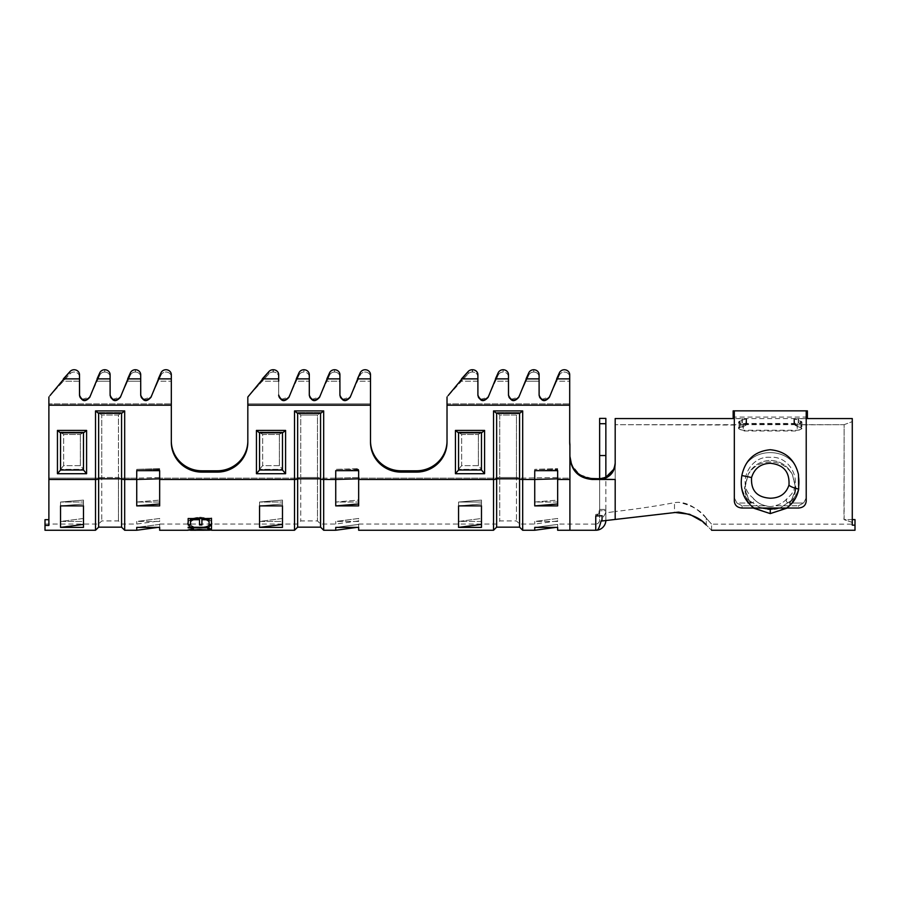 <?xml version="1.0" encoding="UTF-8"?>
<svg xmlns="http://www.w3.org/2000/svg" width="900" height="900" viewBox="0 0 900 900"><rect width="100%" height="100%" fill="white"/><g stroke="black" fill="none" stroke-linecap="round" stroke-linejoin="round"><path stroke-width="0.67" stroke-dasharray="4.5 3.38" d="M787.376 508.027L793.766 499.635L795.904 488.824L792.349 474.412C787.207 466.312 779.827 462.139 770.231 461.914C760.669 462.173 753.311 466.335 748.17 474.412C752.929 465.593 760.275 460.924 770.231 460.373C760.298 460.912 752.94 465.593 748.17 474.412L744.626 487.35L748.901 500.299L760.23 507.791M760.129 507.757L748.867 500.254L744.626 487.35L748.17 474.412C753.322 466.324 760.68 462.161 770.231 461.914C779.827 462.139 787.207 466.312 792.349 474.412L795.904 488.824L791.696 500.186L780.413 507.757L791.707 500.186L795.904 487.238L792.349 474.412C787.59 465.559 780.21 460.879 770.231 460.373C780.188 460.868 787.556 465.548 792.349 474.412L795.904 488.824L788.94 506.644L770.265 513.596L751.635 506.689L744.626 488.947L748.17 474.412L744.626 488.947L746.809 499.691L753.165 508.027M761.411 508.14L767.947 509.231M706.252 518.153C701.111 510.626 691.864 505.327 678.51 502.267L674.482 502.65C657.394 505.924 637.627 508.894 615.184 511.537C637.627 508.894 657.394 505.924 674.482 502.65C689.344 500.355 700.83 512.651 706.252 518.153C713.261 526.05 713.261 526.05 706.252 518.153C713.261 526.05 713.261 526.05 706.252 518.153L706.252 525.004C713.284 531.945 713.284 531.945 706.252 525.004L706.252 518.153M852.278 519.604L844.121 519.604L844.11 424.676L798.232 424.676L794.869 425.07L801.293 427.759L801.293 421.29C802.676 422.651 801.326 423.585 797.265 424.103L743.265 424.103C739.204 423.596 737.854 422.651 739.238 421.29L745.661 418.905L734.321 418.556L746.629 418.725L739.98 421.223C738.844 422.325 739.969 423.067 743.344 423.45L797.197 423.45C800.572 423.067 801.686 422.325 800.561 421.223L793.901 418.725L806.22 418.556L794.869 418.905L801.923 422.111M794.351 418.725L794.869 425.07L794.34 418.725M801.293 427.759L801.934 428.704L797.265 430.999L743.265 430.999L738.607 428.704L738.607 422.111L739.238 421.29L739.238 427.759L746.19 424.868L746.19 418.725L745.661 425.07L615.184 424.676L743.816 424.676L746.629 424.868L739.462 428.445L739.98 421.223L739.98 427.68C738.832 428.94 739.957 429.795 743.344 430.245L797.197 430.245C800.584 429.795 801.709 428.94 800.561 427.68L793.901 424.868L844.121 424.676L843.975 519.604L852.278 522.439L852.278 421.616L852.278 525.161L852.278 418.556L852.278 421.616L844.11 424.676M701.291 520.819L703.283 522.36M595.755 523.676L595.755 514.44L598.837 513.967L599.175 510.851L598.837 513.967L595.755 515.97L595.755 523.676L595.755 515.97L602.145 515.722L601.931 520.988L674.482 512.404L674.482 502.65L674.482 512.404M605.857 520.481A10.103 10.103 0 0 0 605.857 520.155L605.857 509.344A10.103 8.213 180 0 1 605.857 509.4A10.103 8.213 0 0 1 605.745 510.548L599.175 510.851L605.745 510.548L605.678 512.887L615.184 511.537L605.678 512.887L601.076 520.954L602.123 520.785L601.087 520.954L605.678 512.887L605.745 510.548A10.103 8.213 180 0 0 605.857 509.4L605.857 477.248L598.826 478.699L615.184 479.475L615.184 519.413M599.074 479.205C603.697 479.295 607.635 477.697 610.875 474.412C613.721 471.285 615.161 467.629 615.184 463.433L615.184 418.556L615.184 478.924L615.184 462.949L615.184 478.924L615.184 462.949L613.89 469.147M855 530.257L855 525.161L852.278 525.161L852.278 522.439M456.109 473.04L455.445 473.704L484.594 473.704L484.594 430.414L481.478 432.787L458.55 432.787L458.55 470.002L456.109 473.04M484.594 430.414L455.445 430.414L458.55 432.787L481.478 432.787L481.478 470.002L484.594 473.704M257.096 473.04L256.444 473.704L285.593 473.704L285.593 430.414L282.476 432.787L259.549 432.787L259.549 470.002L257.096 473.04M285.593 430.414L256.444 430.414L259.549 432.787L282.476 432.787L282.476 470.002L285.593 473.704M58.095 473.04L57.443 473.704L86.591 473.704L86.591 430.414L83.475 432.787L60.547 432.787L60.547 470.002L58.095 473.04M86.591 430.414L57.443 430.414L60.547 432.787L83.475 432.787L83.475 470.002L86.591 473.704M143.314 399.353L151.009 397.001L161.01 375.109A5.355 4.973 180 0 1 171.315 377.021L171.315 440.899A30.6 29.902 -0 0 0 201.915 470.801L217.215 470.801A30.6 29.902 -0 0 0 247.826 440.899L247.826 397.024L268.965 373.815A5.355 4.973 180 0 1 273.071 372.037L273.33 372.037A5.355 4.973 180 0 1 278.685 377.021L278.685 395.1L278.685 378.877L278.685 381.184L262.316 381.184L262.316 378.877L262.316 381.184L268.965 373.815A5.355 4.973 0 0 1 273.071 372.037L273.33 372.037A5.355 4.973 0 0 1 278.685 377.021L278.685 381.184L262.316 381.184L248.951 395.584L262.316 378.877L278.685 378.877L278.685 381.184M48.881 519.671L45 519.671L45 525.431L48.881 525.431L48.881 478.147L98.64 478.147A3.105 0.664 -0 0 1 101.745 477.495L101.745 415.001L118.462 415.001L118.462 477.495A3.105 0.664 0 0 1 121.567 478.147L136.733 478.147L136.733 502.031L159.66 500.096L159.66 468.675L136.733 469.339L159.66 468.675L159.66 469.339L136.733 469.339L136.733 478.147L159.66 477.495L159.66 502.031L159.66 478.147L159.66 502.031L136.733 502.031L136.733 478.147L159.66 477.495L159.66 468.675L159.66 478.147L159.66 469.339L136.733 469.339L136.733 478.147L121.567 478.147L121.567 524.048L121.567 478.147A3.105 0.664 180 0 0 118.462 477.495L118.462 520.931L118.462 477.495L101.745 477.495L101.745 520.931L101.745 415.001L98.64 412.627L101.745 415.001L118.462 415.001L118.462 477.495L101.745 477.495A3.105 0.664 180 0 0 98.64 478.147L98.64 412.627L121.567 412.627L118.462 415.001L121.567 412.627L121.567 478.147L121.567 412.627L98.64 412.627L98.64 478.147L48.881 478.147L48.881 479.475L48.881 396.821L48.881 519.671L48.881 396.821L70.031 373.815A5.355 4.973 180 0 1 79.492 377.021L79.492 395.021C81.821 401.647 85.252 402.39 89.786 397.238L99.799 375.109A5.355 4.973 180 0 1 104.737 372.037L104.737 372.037A5.355 4.973 180 0 1 110.104 377.021L110.104 395.1L110.104 378.877L110.104 381.184L97.065 381.184L97.065 378.877L97.065 381.184L99.799 375.109A5.355 4.973 0 0 1 104.737 372.037L104.737 372.037A5.355 4.973 0 0 1 110.104 377.021L110.104 381.184L97.065 381.184L90.427 395.584L97.065 378.877L110.104 378.877L110.104 381.184M541.71 399.353L549.405 397.001L559.406 375.109A5.355 4.973 180 0 1 569.7 377.021L569.7 440.899A30.6 29.902 -0 0 0 569.903 444.33L569.903 445.646A30.6 29.902 -0 0 1 569.7 442.215L569.7 403.864L447.019 403.864L447.019 405.18L447.019 397.024L468.169 373.815A5.355 4.973 180 0 1 472.264 372.037L472.522 372.037A5.355 4.973 180 0 1 477.889 377.021L477.889 395.1L477.889 378.877L477.889 381.184L461.509 381.184L461.509 378.877L461.509 381.184L468.169 373.815A5.355 4.973 0 0 1 472.264 372.037L472.522 372.037A5.355 4.973 0 0 1 477.889 377.021L477.889 381.184L461.509 381.184L448.144 395.584L461.509 378.877L477.889 378.877L477.889 381.184M342.506 399.353L350.201 397.001L360.214 375.109A5.355 4.973 180 0 1 370.507 377.021L370.507 440.899A30.6 29.902 -0 0 0 401.108 470.801L416.419 470.801A30.6 29.902 -0 0 0 447.019 440.899L447.019 397.024M770.265 513.596L770.265 509.299L774.428 509.04M777.127 508.613L779.524 508.027M855 525.161L855 519.604L855 524.137L855 519.604L843.975 519.604M801.079 428.445L800.561 421.223L801.079 428.445M852.278 418.556L852.278 421.616L844.121 424.676M738.607 428.704L739.238 427.759M212.074 523.913C211.297 526.77 207.18 528.165 199.71 528.097C192.24 528.154 188.19 526.725 187.56 523.822C188.246 520.222 192.33 518.108 199.822 517.489C207.394 518.119 211.477 520.267 212.074 523.913L212.074 523.553C211.297 526.41 207.18 527.794 199.71 527.726L199.71 528.097M159.66 470.666L159.66 503.966L159.66 478.811L136.733 479.475L136.733 505.901L159.66 505.901L159.66 470.666L136.733 470.666L136.733 479.475L124.684 479.475L124.684 410.918L95.524 410.918L95.524 479.475L48.881 479.475M282.476 524.419L282.476 503.966L259.549 505.901L282.476 503.966L282.476 527.389L282.476 505.901L259.549 505.901L259.549 527.389L282.476 527.389L282.476 524.419L259.549 527.389M136.733 530.257L136.733 527.389L159.66 524.419L159.66 527.153L159.66 524.419L136.733 527.389L159.66 527.389L159.66 524.419L159.66 530.257M192.442 528.919L193.838 529.267L189.945 530.19L187.56 529.808L192.442 528.548L187.898 530.257M192.442 528.548L193.838 528.885L189.945 529.808L209.678 530.201L205.796 529.267L207.191 528.919L211.725 530.257M595.755 521.606L595.755 514.44L595.755 515.97L598.837 513.967L595.755 514.44L595.755 530.257M569.903 445.646L569.903 457.234C571.298 470.88 578.779 478.294 592.346 479.475L615.184 479.475M601.087 520.954C599.479 526.95 598.14 530.021 597.094 530.179M592.346 479.475L591.739 478.519L598.826 478.699M591.739 478.519L579.634 474.671L571.579 464.726M605.857 418.387L605.857 509.4L599.636 509.4A3.881 3.161 0 0 1 599.175 510.851A3.881 3.161 180 0 0 599.636 509.4L599.636 520.211C599.366 522.529 598.072 523.8 595.755 524.048C599.366 524.374 600.109 518.546 599.636 520.155L599.636 509.344A3.881 3.161 0 0 1 599.636 509.4L599.636 418.387M557.663 530.257L557.663 527.389L534.735 527.389L557.663 524.419L557.663 527.389L557.663 524.419L534.735 527.389L534.735 530.257M358.661 530.257L358.661 527.389L335.734 527.389L358.661 524.419L358.661 527.389L358.661 524.419L335.734 527.389L335.734 530.257M557.663 470.002L534.735 470.666L534.735 505.901L557.663 503.966L557.663 505.901L557.663 470.002L557.663 470.666L557.663 470.002L534.735 470.666L557.663 470.666L557.663 470.002M358.661 470.002L335.734 470.666L335.734 505.901L358.661 503.966L358.661 505.901L358.661 470.002L358.661 470.666L358.661 470.002L335.734 470.666L358.661 470.666L358.661 470.002M557.663 470.666L557.663 505.901L534.735 505.901M358.661 470.666L358.661 505.901L335.734 505.901M481.478 524.419L481.478 503.966L458.55 505.901L481.478 505.901L481.478 527.389L481.478 524.419L481.478 527.389L458.55 527.389L458.55 505.901L481.478 503.966L481.478 524.419L458.55 527.389M358.661 521.449L335.734 521.449L335.734 524.048L335.734 521.449L358.661 518.479L358.661 521.449L335.734 521.449L358.661 518.479L358.661 521.449M481.478 521.449L458.55 521.449L458.55 502.031L458.55 521.449L481.478 518.479L481.478 521.449L481.478 502.031L458.55 502.031L481.478 500.096L481.478 521.449L458.55 521.449L481.478 518.479L481.478 521.449M481.478 502.031L458.55 502.031L481.478 500.096L481.478 518.479L481.478 502.031M496.642 478.147L496.642 412.627L496.642 478.147L358.661 478.147L358.661 502.031L335.734 502.031L335.734 478.147L335.734 502.031L358.661 500.096L358.661 502.031L335.734 502.031L358.661 500.096L358.661 502.031L358.661 469.339L358.661 478.147L496.642 478.147A3.105 0.664 180 0 1 499.748 477.495L499.748 415.001L496.642 412.627L499.748 415.001L516.465 415.001L519.57 412.627L519.57 524.048L519.57 412.627L496.642 412.627L519.502 412.56L516.465 415.001L516.465 477.495L499.748 477.495L499.748 520.931L499.748 477.495A3.105 0.664 -0 0 0 496.642 478.147M320.569 478.147L320.569 412.627L320.569 478.147A3.105 0.664 180 0 0 317.464 477.495L300.746 477.495L300.746 415.001L297.641 412.627L297.641 478.147L297.709 412.56L300.746 415.001L317.464 415.001L320.569 412.627L297.641 412.627L320.569 412.627L317.464 415.001L317.464 520.931L317.464 477.495L300.746 477.495L300.746 520.931L300.746 477.495A3.105 0.664 180 0 0 297.641 478.147L297.641 524.048L297.641 478.147L159.66 478.147L297.641 478.147A3.105 0.664 -0 0 1 300.746 477.495L300.746 415.001L317.464 415.001L317.464 477.495A3.105 0.664 0 0 1 320.569 478.147L335.734 478.147L335.734 469.339L335.734 478.147L320.569 478.147M557.663 521.449L534.735 521.449L534.735 524.048L534.735 521.449L557.663 518.479L557.663 521.449L534.735 521.449L557.663 518.479L557.663 521.449M557.663 502.031L534.735 502.031L534.735 478.147L534.735 502.031L557.663 500.096L557.663 502.031L534.735 502.031L557.663 500.096L557.663 502.031L557.663 478.147L557.663 502.031M481.478 469.339L481.478 432.124L458.55 432.124L458.55 469.339L458.618 432.056L481.478 432.124L458.55 432.124L461.655 434.498L461.655 465.637L458.55 469.339L461.655 465.637L478.373 465.637L481.478 469.339L458.55 469.339L481.478 469.339L481.41 432.056L458.55 432.124L461.655 434.498L478.373 434.498L481.478 432.124L478.373 434.498L461.655 434.498L461.655 465.637L478.373 465.637L481.478 469.339M83.475 469.339L83.475 432.124L60.547 432.124L60.547 469.339L60.615 432.056L83.475 432.124L60.547 432.124L63.652 434.498L63.652 465.637L60.547 469.339L63.652 465.637L80.37 465.637L83.475 469.339L60.547 469.339L83.475 469.339L83.407 432.056L60.547 432.124L63.652 434.498L80.37 434.498L83.475 432.124L80.37 434.498L63.652 434.498L63.652 465.637L80.37 465.637L83.475 469.339M282.476 469.339L282.476 432.124L259.549 432.124L259.549 469.339L259.616 432.056L282.476 432.124L259.549 432.124L262.654 434.498L262.654 465.637L259.549 469.339L262.654 465.637L279.371 465.637L282.476 469.339L259.549 469.339L282.476 469.339L282.409 432.056L259.549 432.124L262.654 434.498L279.371 434.498L282.476 432.124L279.371 434.498L262.654 434.498L262.654 465.637L279.371 465.637L282.476 469.339M557.663 469.339L557.663 478.147L557.663 469.339L534.735 469.339L534.735 478.147L534.735 469.339L557.663 468.675L557.663 469.339L534.735 469.339L557.663 468.675L557.663 469.339M358.661 469.339L335.734 469.339L358.661 468.675L358.661 469.339L335.734 469.339L358.661 468.675L358.661 469.339M447.019 440.899L447.019 442.215A30.6 29.902 -0 0 1 416.419 472.118L416.419 470.801M334.553 369.743L334.553 372.037L334.553 369.743A5.355 4.973 0 0 1 339.907 374.715L339.907 395.021C342.236 401.647 345.668 402.39 350.201 397.238L360.214 375.109L360.214 372.803A5.355 4.973 0 0 1 370.507 374.715L370.507 442.215A30.6 29.902 -0 0 0 401.108 472.118L416.419 472.118M112.703 399.353L120.397 397.001L130.399 375.109L130.399 372.803A5.355 4.973 0 0 1 140.704 374.715L140.704 395.021C143.044 401.647 146.475 402.39 151.009 397.238L161.01 375.109L161.01 372.803A5.355 4.973 0 0 1 171.315 374.715L171.315 442.215A30.6 29.902 -0 0 0 201.915 472.118L217.215 472.118A30.6 29.902 -0 0 0 247.826 442.215L247.826 397.024M171.315 374.715L171.315 440.899M247.826 440.899L247.826 396.821L248.951 395.584M370.507 374.715L370.507 440.899M511.099 399.353L518.794 397.001L528.795 375.109L528.795 372.803A5.355 4.973 0 0 1 539.1 374.715L539.1 395.021C541.429 401.647 544.871 402.39 549.405 397.238L559.406 375.109L559.406 372.803A5.355 4.973 0 0 1 569.7 374.715L569.7 440.899M259.549 502.031L259.549 521.449L259.549 502.031L282.476 500.096L282.476 521.449L259.549 521.449L282.476 518.479L282.476 521.449L259.549 521.449L282.476 518.479L282.476 521.449L282.476 502.031L259.549 502.031L282.476 500.096L282.476 518.479L282.476 500.096L282.476 502.031L259.549 502.031M159.66 502.031L136.733 502.031L159.66 500.096L159.66 502.031M159.66 521.449L136.733 521.449L136.733 524.048L136.733 521.449L159.66 518.479L159.66 521.449L136.733 521.449L159.66 518.479L159.66 521.449M159.66 470.002L136.733 470.666L159.66 470.002M159.66 503.966L136.733 505.901M83.475 524.419L83.475 503.966L60.547 505.901L83.475 505.901L83.475 527.389L83.475 524.419L83.475 527.389L60.547 527.389L60.547 505.901L83.475 503.966L83.475 524.419L60.547 527.389M45 525.431L45 530.257M60.547 502.031L60.547 521.449L60.547 502.031L83.475 500.096L83.475 521.449L60.547 521.449L83.475 518.479L83.475 521.449L60.547 521.449L83.475 518.479L83.475 521.449L83.475 502.031L60.547 502.031L83.475 500.096L83.475 518.479L83.475 500.096L83.475 502.031L60.547 502.031M357.48 381.184L357.48 378.877L357.48 381.184L370.507 381.184L357.48 381.184M569.7 374.715L569.7 403.864L447.019 403.864L447.019 396.821L448.144 395.584M569.7 378.877L569.7 381.184L556.673 381.184L556.673 378.877L556.673 381.184L569.7 381.184L569.7 378.877L556.673 378.877L550.035 395.584M70.031 371.52L70.031 373.815L70.031 371.52A5.355 4.973 0 0 1 79.492 374.715L79.492 381.184L63.383 381.184L63.383 378.877L63.383 381.184L70.031 373.815A5.355 4.973 0 0 1 79.492 377.021M79.492 374.715L79.492 381.184L63.383 381.184L50.006 395.584L63.383 378.877L79.492 378.877L79.492 381.184M99.799 372.803L99.799 375.109L99.799 372.803A5.355 4.973 0 0 1 110.104 374.715L110.104 377.021M130.399 372.803L130.399 375.109A5.355 4.973 0 0 1 135.349 372.037L135.349 372.037A5.355 4.973 180 0 1 140.704 377.021L140.704 381.184L127.676 381.184L127.676 378.877L127.676 381.184L130.399 375.109A5.355 4.973 180 0 1 135.349 372.037L135.349 372.037A5.355 4.973 0 0 1 140.704 377.021L140.704 381.184L127.676 381.184L121.039 395.584L127.676 378.877L140.704 378.877L140.704 381.184M140.704 374.715L140.704 377.021M472.522 369.743L472.522 372.037L472.522 369.743A5.355 4.973 0 0 1 477.889 374.715L477.889 377.021M498.184 372.803L498.184 375.109L498.184 372.803A5.355 4.973 0 0 1 503.134 369.743L503.134 372.037A5.355 4.973 180 0 1 508.489 377.021L508.489 395.1L508.489 378.877L508.489 381.184L495.461 381.184L498.184 375.109A5.355 4.973 180 0 1 503.134 372.037L503.134 372.037A5.355 4.973 0 0 1 508.489 377.021L508.489 381.184L495.461 381.184L495.461 378.877L495.461 381.184L498.184 375.109A5.355 4.973 0 0 1 503.134 372.037L503.134 369.743A5.355 4.973 0 0 1 508.489 374.715L508.489 377.021M528.795 372.803L528.795 375.109A5.355 4.973 0 0 1 533.745 372.037L533.745 372.037A5.355 4.973 180 0 1 539.1 377.021L539.1 381.184L526.072 381.184L526.072 378.877L526.072 381.184L528.795 375.109A5.355 4.973 180 0 1 533.745 372.037L533.745 372.037A5.355 4.973 0 0 1 539.1 377.021L539.1 381.184L526.072 381.184L519.435 395.584L526.072 378.877L539.1 378.877L539.1 381.184M539.1 374.715L539.1 377.021M273.33 369.743L273.33 372.037L273.33 369.743A5.355 4.973 0 0 1 278.685 374.715L278.685 377.021M298.991 372.803L298.991 375.109L298.991 372.803A5.355 4.973 0 0 1 303.941 369.743L303.941 372.037A5.355 4.973 180 0 1 309.296 377.021L309.296 395.1L309.296 378.877L309.296 381.184L296.269 381.184L298.991 375.109A5.355 4.973 180 0 1 303.941 372.037L303.941 372.037A5.355 4.973 0 0 1 309.296 377.021L309.296 381.184L296.269 381.184L296.269 378.877L296.269 381.184L298.991 375.109A5.355 4.973 0 0 1 303.941 372.037L303.941 369.743A5.355 4.973 0 0 1 309.296 374.715L309.296 377.021M339.907 374.715L339.907 377.021A5.355 4.973 0 0 0 334.553 372.037L334.541 372.037A5.355 4.973 180 0 0 329.603 375.109A5.355 4.973 0 0 1 334.541 372.037L334.553 372.037A5.355 4.973 180 0 1 339.907 377.021L339.907 381.184L326.869 381.184L329.603 375.109L326.869 381.184L326.869 378.877L326.869 381.184L320.231 395.584L326.869 378.877L339.907 378.877L339.907 381.184L326.869 381.184L320.231 395.584M158.287 381.184L158.287 378.877L158.287 381.184L171.315 381.184L158.287 381.184M48.881 403.864L48.881 405.18L48.881 403.864L171.315 403.864L48.881 403.864M569.7 405.18L569.7 403.864L569.7 405.18L447.019 405.18M110.104 374.715L110.104 378.877M161.01 372.803L161.01 375.109A5.355 4.973 0 0 1 171.315 377.021M268.965 371.52L268.965 373.815L268.965 371.52A5.355 4.973 0 0 1 273.071 369.743L273.071 372.037L273.071 369.743M278.685 374.715L278.685 378.877M309.296 374.715L309.296 381.184M329.603 372.803L329.603 375.109L329.603 372.803A5.355 4.973 0 0 1 334.541 369.743L334.541 372.037L334.541 369.743M339.907 377.021L339.907 381.184M360.214 372.803L360.214 375.109A5.355 4.973 0 0 1 370.507 377.021M468.169 371.52L468.169 373.815L468.169 371.52A5.355 4.973 0 0 1 472.264 369.743L472.264 372.037L472.264 369.743M477.889 374.715L477.889 378.877M508.489 374.715L508.489 381.184M559.406 372.803L559.406 375.109A5.355 4.973 0 0 1 569.7 377.021M48.881 397.024L50.006 395.584M79.492 378.877L79.526 395.584M79.571 395.933L79.808 396.787M80.651 398.183L81.551 399.015M82.091 399.353L89.786 397.001L90.427 395.584M120.397 397.001L120.397 397.238C115.864 402.39 112.433 401.647 110.104 395.021L110.149 395.786M110.171 395.933L110.419 396.787M111.263 398.183L112.163 399.015M120.397 397.238L121.039 395.584M140.76 395.786L140.704 378.877M140.782 395.933L141.03 396.787M141.874 398.183L142.774 399.015M151.65 395.584L158.287 378.877L171.315 378.877M278.764 395.933L279.011 396.787M279.844 398.183L280.755 399.015M281.295 399.353L288.99 397.001L296.269 381.184L289.62 395.584L296.269 378.877L309.296 378.877M278.719 395.584L278.685 395.021C281.025 401.647 284.456 402.39 288.99 397.238L289.631 395.584M319.59 397.238C315.056 402.39 311.625 401.647 309.296 395.021L309.353 395.786M309.375 395.933L309.611 396.787M310.455 398.183L311.355 399.015M311.895 399.353L319.59 397.001M339.964 395.786L339.907 378.877M339.975 395.933L340.223 396.787M341.066 398.183L341.966 399.015M350.843 395.584L357.48 378.877L370.507 378.877M480.488 399.353L488.183 397.238C483.649 402.39 480.218 401.647 477.889 395.021L477.934 395.786M477.956 395.933L478.204 396.787M479.048 398.183L479.947 399.015M488.183 397.001L495.461 381.184L488.824 395.584L495.461 378.877L508.489 378.877M488.183 397.238L488.824 395.584M518.794 397.001L518.794 397.238C514.26 402.39 510.829 401.647 508.489 395.021L508.545 395.786M508.567 395.933L508.815 396.787M509.647 398.183L510.559 399.015M518.794 397.238L519.435 395.584M539.156 395.786L539.1 378.877M539.179 395.933L539.426 396.787M540.259 398.183L541.17 399.015M83.475 470.002L60.547 470.002M60.547 432.855L83.475 432.855M95.524 530.257L95.524 479.475A3.105 0.664 180 0 0 98.64 478.811L98.64 413.291L121.635 413.359L98.561 413.359L121.567 413.291L124.684 410.918M98.64 527.153L98.64 478.811L121.567 478.811L121.567 413.359M124.684 530.257L124.684 479.475A3.105 0.664 180 0 1 121.567 478.811L121.567 527.153M98.64 413.359L95.524 410.918M98.707 412.56L121.5 412.56L98.707 412.56M522.686 530.257L522.686 479.475L557.663 478.811L557.663 503.966M323.685 530.257L323.685 479.475L358.661 478.811L358.661 503.966M282.476 470.002L259.549 470.002M481.478 470.002L458.55 470.002M358.661 477.495L358.661 500.096L358.661 468.675L358.661 477.495L335.734 478.147L358.661 477.495M557.663 477.495L557.663 500.096L557.663 468.675L557.663 477.495L519.57 478.147A3.105 0.664 180 0 0 516.465 477.495L516.465 520.931L516.465 477.495L499.748 477.495L499.748 415.001L516.465 415.001L516.465 477.495A3.105 0.664 0 0 1 519.57 478.147L557.663 477.495M259.549 432.855L282.476 432.855M458.55 432.855L481.478 432.855M294.525 530.257L294.525 479.475A3.105 0.664 180 0 0 297.641 478.811L297.641 413.291L320.647 413.359L297.562 413.359L320.569 413.291L323.685 410.918L294.525 410.918L294.525 479.475L159.66 479.475M297.641 527.153L297.641 478.811L320.569 478.811L320.569 413.359M323.685 410.918L323.685 479.475A3.105 0.664 180 0 1 320.569 478.811L320.569 527.153M297.641 413.359L294.525 410.918M493.526 530.257L493.526 479.475A3.105 0.664 180 0 0 496.642 478.811L496.642 413.291L519.649 413.359L496.575 413.359L519.57 413.291L522.686 410.918L493.526 410.918L493.526 479.475L358.661 479.475M496.642 527.153L496.642 478.811L519.57 478.811L519.57 413.359M522.686 410.918L522.686 479.475A3.105 0.664 180 0 1 519.57 478.811L519.57 527.153M496.642 413.359L493.526 410.918M615.184 418.556L615.184 424.676M599.636 478.688L599.636 509.4L605.857 509.4L605.857 520.211M602.145 515.722L602.123 520.785L602.145 515.722M199.71 527.726C192.24 527.783 188.19 526.365 187.56 523.474L187.56 523.822M187.56 523.474C188.246 519.896 192.33 517.793 199.822 517.185L199.822 517.489M199.822 517.185C207.394 517.804 211.477 519.93 212.074 523.553M189.945 523.507C190.417 525.915 193.669 527.13 199.721 527.153C205.796 527.141 209.115 525.926 209.678 523.507C209.183 520.627 205.898 518.918 199.834 518.4C193.703 518.895 190.406 520.605 189.945 523.507L189.945 523.856C190.417 526.275 193.669 527.501 199.721 527.524C205.796 527.512 209.115 526.286 209.678 523.868C209.183 520.954 205.898 519.244 199.834 518.715C193.703 519.221 190.406 520.931 189.945 523.856M212.074 530.19L205.796 528.885L207.191 528.548L212.074 529.808L199.946 529.166L187.56 530.19M209.081 527.49L209.081 529.043M211.477 525.184L209.081 525.544M209.081 525.184L209.081 527.265M209.081 526.894L188.156 527.265M188.156 526.894L188.156 527.861M199.519 519.401L199.519 524.959M209.093 519.401L209.081 524.97M211.477 518.231L188.156 518.546M188.156 518.22L188.156 524.959M852.278 522.382L844.121 519.604M751.579 477.54C754.414 468.428 760.635 463.68 770.265 463.275C783.529 464.614 789.761 471.87 788.974 485.055C786.139 493.673 779.906 498.06 770.265 498.218C756.979 497.407 750.746 490.511 751.579 477.54L741.859 475.515C739.631 489.364 743.648 500.197 753.908 508.027L742.095 508.027C737.359 507.69 734.771 505.406 734.321 501.176L734.321 474.412L734.321 497.858L736.909 503.044L751.421 503.044C742.793 495.821 739.676 486.281 742.084 474.412L741.859 475.515M806.22 417.555L806.22 411.39L806.22 417.555L807.39 417.555L807.39 411.39L806.22 411.39L806.22 501.176C805.77 505.395 803.183 507.679 798.446 508.027L786.634 508.027C793.114 503.483 797.13 497.171 798.694 489.105L798.457 474.412C794.756 459.382 785.34 451.147 770.242 449.73C755.134 451.204 745.74 459.428 742.084 474.412C747.169 445.32 793.451 445.399 798.457 474.412C800.876 486.236 797.76 495.776 789.109 503.044L803.633 503.044L806.22 497.858L803.633 503.044L789.109 503.044C797.738 495.821 800.854 486.281 798.457 474.412C793.373 445.32 747.079 445.399 742.084 474.412C739.665 486.236 742.781 495.776 751.421 503.044L736.909 503.044L742.095 505.766L765.967 505.766L742.095 505.766L736.909 503.044L734.321 497.858L734.321 411.39L734.321 417.555L734.321 411.39L733.151 410.861M770.265 506.509A7.301 3.859 0 0 1 765.967 505.766A21.982 21.42 180 0 1 752.681 497.61A21.982 21.42 180 0 0 765.967 505.766A7.301 3.859 0 0 0 770.265 506.509A7.301 3.859 0 0 0 774.562 505.766L798.446 505.766L774.562 505.766A7.301 3.859 0 0 1 770.265 506.509M770.265 457.358C749.149 455.287 735.998 485.246 752.681 497.61C755.111 500.468 754.684 502.279 751.421 503.044C754.695 502.267 755.111 500.468 752.681 497.61C735.941 485.111 749.261 455.265 770.265 457.358C791.393 455.287 804.533 485.246 787.86 497.61A21.982 21.42 180 0 1 774.562 505.766A21.982 21.42 180 0 0 787.86 497.61C785.43 500.468 785.846 502.279 789.109 503.044C785.846 502.267 785.43 500.468 787.86 497.61C804.589 485.111 791.269 455.265 770.265 457.358M733.151 411.39L733.151 417.555L734.321 417.555M734.321 497.858L734.321 501.176L734.321 497.858M753.908 508.027L786.634 508.027M798.446 505.766L803.633 503.044L798.446 505.766L798.446 508.027L798.446 505.766M615.184 478.924L615.184 511.537L615.184 478.924M798.232 418.556L798.232 424.676M798.559 418.556L798.559 424.676M569.903 457.234L569.903 530.257M569.903 478.147L569.903 524.048L569.903 478.147L557.663 478.147L569.903 478.147M569.903 479.475L557.663 479.475M370.507 403.864L247.826 403.864L370.507 403.864M455.445 430.414L455.445 473.704M256.444 430.414L256.444 473.704M57.443 430.414L57.443 473.704M171.315 405.18L48.881 405.18M370.507 405.18L247.826 405.18M104.749 369.743L104.737 372.037L104.749 369.743M135.349 369.743L135.349 372.037L135.349 369.743M533.745 369.743L533.745 372.037L533.745 369.743M303.941 369.743L303.941 372.037L303.941 369.743M503.134 369.743L503.134 372.037L503.134 369.743M201.915 472.118L201.915 470.801M217.215 472.118L217.215 470.801M401.108 472.118L401.108 470.801M80.37 465.637L80.37 434.498L80.37 465.637M279.371 465.637L279.371 434.498L279.371 465.637M478.373 465.637L478.373 434.498L478.373 465.637M797.265 424.103L797.265 430.999M743.265 424.103L743.265 430.999M742.309 418.556L742.309 424.676M794.52 418.95L794.52 425.115M797.197 423.45L797.197 430.245M743.344 423.45L743.344 430.245M746.021 418.95L746.021 425.115M741.982 418.556L741.982 424.676M605.857 455.535L599.636 455.535M605.857 423.709L599.636 423.709M788.974 485.055A10.103 2.284 -167.1 0 0 798.694 489.105M742.095 508.027L742.095 505.766L742.095 508.027M744.626 487.35L744.626 488.947L744.626 487.35M711.574 530.257L711.574 524.137L855 524.137M743.816 424.676L796.714 424.676M595.755 524.104L557.663 524.048M159.66 524.048L297.641 524.048L300.746 520.931L317.464 520.931L320.569 524.048L335.734 524.048L358.661 520.931M358.661 524.048L496.642 524.048L499.748 520.931L516.465 520.931L519.57 524.048L534.735 524.048L557.663 520.931M45 524.048L98.64 524.048L101.745 520.931L118.462 520.931L121.567 524.048L136.733 524.048L159.66 520.931M159.66 527.153L157.928 527.389M358.661 527.153L356.929 527.389M557.663 527.153L555.93 527.389M320.501 412.56L297.709 412.56L320.501 412.56M519.502 412.56L496.71 412.56L519.502 412.56M743.816 418.556L796.714 418.556M801.934 422.111L801.934 428.704M793.89 418.725L793.89 424.868M746.64 418.725L746.64 424.868M807.39 417.082L733.151 417.082"/><path stroke-width="1.35" d="M753.165 508.027L770.265 513.596L787.376 508.027M760.129 507.757L770.265 509.299L779.524 508.027M760.23 507.791L761.411 508.14M767.947 509.231L770.242 509.299M605.857 423.709L599.636 423.709L599.636 418.387L605.857 418.387L605.857 477.248L613.89 469.147M599.636 423.709L599.636 478.688M706.252 525.004C713.284 531.945 713.284 531.945 706.252 525.004C700.976 518.546 691.729 514.249 678.51 512.123L601.931 520.988L602.145 515.722L595.755 516.004L595.755 530.257L597.094 530.179A10.103 10.103 0 0 0 605.857 520.481M615.184 418.556L734.321 418.556L615.184 418.556L615.184 463.433C615.161 467.618 613.721 471.274 610.875 474.412C607.635 477.686 603.709 479.295 599.074 479.205L598.826 478.699C608.614 478.012 614.059 472.759 615.184 462.949L615.184 424.676M852.278 418.556L806.22 418.556L852.278 418.556L852.278 525.161L855 525.161L855 530.257L711.574 530.257M615.184 519.413L615.184 479.475L599.074 479.205M674.482 512.404L689.659 514.283L701.291 520.819M703.283 522.36L705.994 524.745M79.492 381.184L79.492 395.021C81.821 401.647 85.252 402.39 89.786 397.238L99.799 372.803A5.355 4.973 180 0 1 104.737 369.743L104.737 369.743A5.355 4.973 180 0 1 110.104 374.715L110.104 395.021C112.433 401.647 115.864 402.39 120.397 397.238L130.399 372.803A5.355 4.973 180 0 1 135.349 369.743L135.349 369.743A5.355 4.973 180 0 1 140.704 374.715L140.704 395.021C143.044 401.647 146.475 402.39 151.009 397.238L161.01 372.803A5.355 4.973 180 0 1 171.315 374.715L171.315 442.215A30.6 29.902 180 0 0 201.915 472.118L217.215 472.118A30.6 29.902 180 0 0 247.826 442.215L247.826 397.024L268.965 371.52A5.355 4.973 180 0 1 273.071 369.743L273.33 369.743A5.355 4.973 180 0 1 278.685 374.715L278.685 381.184M50.006 395.584L70.031 371.52A5.355 4.973 180 0 1 79.492 374.715L79.571 395.933M448.144 395.584L468.169 371.52A5.355 4.973 180 0 1 472.264 369.743L472.522 369.743A5.355 4.973 180 0 1 477.889 374.715L477.889 395.021C480.218 401.647 483.649 402.39 488.183 397.238L498.184 372.803A5.355 4.973 180 0 1 503.134 369.743L503.134 369.743A5.355 4.973 180 0 1 508.489 374.715L508.489 395.021C510.829 401.647 514.26 402.39 518.794 397.238L528.795 372.803A5.355 4.973 180 0 1 533.745 369.743L533.745 369.743A5.355 4.973 180 0 1 539.1 374.715L539.1 395.021C541.429 401.647 544.86 402.39 549.405 397.238L559.406 372.803A5.355 4.973 180 0 1 569.7 374.715L569.7 442.215A30.6 29.902 180 0 0 569.903 445.646L569.903 457.234C571.32 470.914 578.801 478.327 592.346 479.475L615.184 479.475M278.764 395.933L278.685 395.021C281.014 401.647 284.456 402.39 288.99 397.238L298.991 372.803A5.355 4.973 180 0 1 303.941 369.743L303.941 369.743A5.355 4.973 180 0 1 309.296 374.715L309.296 395.021C311.625 401.647 315.056 402.39 319.59 397.238L329.603 372.803A5.355 4.973 180 0 1 334.541 369.743L334.553 369.743A5.355 4.973 180 0 1 339.907 374.715L339.907 395.021C342.236 401.647 345.668 402.39 350.201 397.238L360.214 372.803A5.355 4.973 180 0 1 370.507 374.715L370.507 442.215A30.6 29.902 180 0 0 401.108 472.118L416.419 472.118A30.6 29.902 180 0 0 447.019 442.215L447.019 397.024M774.428 509.04L777.127 508.613M855 525.161L855 519.604L852.278 519.604M48.881 397.024L48.881 525.431L45 525.431L45 519.671L48.881 519.671M190.553 519.716L199.519 519.716L199.519 524.959L201.915 524.959L201.915 519.727L209.093 519.727L209.081 524.97L211.477 524.97L211.477 518.546L188.156 518.546L188.156 524.959L190.553 524.959L190.553 519.39L199.519 519.716M209.081 527.861L209.081 529.043L211.477 529.043L211.477 525.544L209.081 525.544L209.081 527.265L188.156 527.265L188.156 527.861L209.081 527.861L188.156 527.49M159.66 503.966L136.733 505.901L159.66 505.901L159.66 470.666L136.733 470.666L136.733 479.475L124.684 479.475L124.684 530.257L136.733 530.257L136.733 527.389L159.66 527.389L159.66 530.257L187.898 530.257M136.733 505.901L136.733 479.475L159.66 478.811L159.66 470.666M282.476 505.901L259.549 505.901L259.549 527.389L282.476 527.389L282.476 505.901M212.074 530.19L199.946 529.549L187.56 530.19M199.789 529.83L209.678 530.201L190.395 530.257L199.789 529.447M595.755 530.212L597.173 530.123C598.376 529.56 599.681 526.511 601.076 520.954L602.123 520.785M595.755 521.606L595.755 523.688M571.579 464.726L569.903 456.277C571.207 469.642 578.486 477.056 591.739 478.519L598.826 478.699M569.903 457.234L569.903 530.257L557.663 530.257L557.663 527.389L534.735 527.389L534.735 530.257L522.686 530.257L519.57 527.153L519.57 413.359M358.661 503.966L335.734 505.901L358.661 505.901L358.661 479.475L493.526 479.475L493.526 530.257L358.661 530.257L358.661 527.389L335.734 527.389L335.734 530.257L323.685 530.257L320.569 527.153L320.569 413.359M569.903 479.475L557.663 479.475L557.663 505.901L534.735 505.901L534.735 479.475L557.663 478.811L557.663 470.666L534.735 470.666L534.735 479.475L522.686 479.475L522.686 530.257M557.663 479.475L557.663 470.666M335.734 505.901L335.734 479.475L358.661 478.811L358.661 470.666L335.734 470.666L335.734 479.475L323.685 479.475L323.685 530.257M358.661 479.475L358.661 470.666M481.478 505.901L458.55 505.901L458.55 527.389L481.478 527.389L481.478 505.901M171.315 440.899A30.6 29.902 180 0 0 201.915 470.801L217.215 470.801A30.6 29.902 180 0 0 247.826 440.899M370.507 440.899A30.6 29.902 180 0 0 401.108 470.801L416.419 470.801A30.6 29.902 180 0 0 447.019 440.899M569.7 440.899A30.6 29.902 180 0 0 569.903 444.33L569.903 445.646M48.881 479.475L95.524 479.475L95.524 530.257L45 530.257L45 525.431M83.475 505.901L60.547 505.901L60.547 527.389L83.475 527.389L83.475 505.901M79.492 378.877L63.383 378.877L70.031 371.52M79.492 374.715L79.492 377.021M110.104 378.877L97.065 378.877L99.799 372.803M110.104 374.715L110.104 377.021M140.704 378.877L127.676 378.877L130.399 372.803M140.704 374.715L140.704 377.021M171.315 378.877L158.287 378.877L161.01 372.803M171.315 374.715L171.315 377.021M278.685 378.877L262.316 378.877L268.965 371.52M278.685 374.715L278.685 377.021M309.296 378.877L296.269 378.877L298.991 372.803M309.296 374.715L309.296 377.021M339.907 378.877L326.869 378.877L329.603 372.803M339.907 374.715L339.907 377.021M370.507 378.877L357.48 378.877L360.214 372.803M370.507 374.715L370.507 377.021M477.889 374.715L477.889 377.021M477.889 378.877L461.509 378.877L468.169 371.52M508.489 378.877L495.461 378.877L498.184 372.803M508.489 374.715L508.489 377.021M539.1 378.877L526.072 378.877L528.795 372.803M539.1 374.715L539.1 377.021M569.7 378.877L556.673 378.877L559.406 372.803M569.7 374.715L569.7 377.021M79.808 396.787L80.651 398.183M110.126 395.584L110.104 381.184M110.419 396.787L111.263 398.183M140.737 395.584L140.704 381.184M141.03 396.787L141.874 398.183M279.011 396.787L279.844 398.183M309.33 395.584L309.296 381.184M309.611 396.787L310.455 398.183M339.941 395.584L339.907 381.184M340.223 396.787L341.066 398.183M477.911 395.584L477.889 381.184M478.204 396.787L479.048 398.183M508.522 395.584L508.489 381.184M508.815 396.787L509.647 398.183M539.134 395.584L539.1 381.184M539.426 396.787L540.259 398.183M140.704 395.1C143.044 400.815 146.475 401.445 151.009 397.001L151.65 395.584M110.104 395.1C112.433 400.815 115.864 401.445 120.397 397.001L121.039 395.584M79.492 395.1C81.821 400.815 85.252 401.445 89.786 397.001L90.427 395.584M339.907 395.1C342.236 400.815 345.668 401.445 350.201 397.001L350.843 395.584M309.296 395.1C311.625 400.815 315.056 401.445 319.59 397.001L320.231 395.584M278.685 395.1C281.025 400.815 284.456 401.445 288.99 397.001L289.62 395.584M248.951 395.584L247.826 397.024M539.1 395.1C541.429 400.815 544.871 401.445 549.405 397.001L550.035 395.584M508.489 395.1C510.829 400.815 514.26 401.445 518.794 397.001L519.435 395.584M477.889 395.1C480.218 400.815 483.649 401.445 488.183 397.001L488.824 395.584M83.475 524.419L60.547 527.389M60.547 432.855L60.547 470.002L83.475 470.002L83.475 432.855M124.684 530.257L121.567 527.153L121.567 413.359M121.567 527.153L98.64 527.153L98.64 413.359M95.524 410.918L98.561 413.359L121.635 413.359L124.684 410.918L124.684 479.475A3.105 0.664 0 0 1 121.567 478.811L98.64 478.811A3.105 0.664 0 0 1 95.524 479.475L95.524 410.918L124.684 410.918M60.547 470.002L57.443 473.704L57.443 430.414L60.48 432.855L83.554 432.855L86.591 430.414L86.591 473.704L83.475 470.002M481.478 524.419L458.55 527.389M282.476 524.419L259.549 527.389M557.663 503.966L534.735 505.901M259.549 432.855L259.549 470.002L282.476 470.002L282.476 432.855M458.55 432.855L458.55 470.002L481.478 470.002L481.478 432.855M320.569 527.153L297.641 527.153L297.641 413.359M519.57 527.153L496.642 527.153L496.642 413.359M211.725 530.257L294.525 530.257L294.525 410.918L297.562 413.359L320.647 413.359L323.685 410.918L323.685 479.475A3.105 0.664 0 0 1 320.569 478.811L297.641 478.811A3.105 0.664 0 0 1 294.525 479.475L159.66 479.475M259.549 470.002L256.444 473.704L256.444 430.414L259.481 432.855L282.555 432.855L285.593 430.414L285.593 473.704L282.476 470.002M493.526 410.918L496.575 413.359L519.649 413.359L522.686 410.918L522.686 479.475A3.105 0.664 0 0 1 519.57 478.811L496.642 478.811A3.105 0.664 0 0 1 493.526 479.475L493.526 410.918L522.686 410.918M458.55 470.002L455.445 473.704L455.445 430.414L458.483 432.855L481.556 432.855L484.594 430.414L484.594 473.704L481.478 470.002M591.739 478.519L592.346 479.475M209.081 528.66L211.477 529.043M211.477 528.66L211.477 525.184M199.519 524.61L201.915 524.959M201.915 524.61L201.915 519.727M201.915 519.401L209.093 519.727M209.081 524.61L211.477 524.97M211.477 524.61L211.477 518.231M188.156 524.61L190.553 524.959M190.553 524.61L190.553 519.39M741.859 475.515L742.084 474.412C745.74 459.428 755.134 451.204 770.242 449.73C785.34 451.147 794.756 459.382 798.457 474.412L798.694 489.105C797.13 497.171 793.114 503.483 786.634 508.027L753.908 508.027C743.648 500.197 739.631 489.364 741.859 475.515L751.579 477.54C750.746 490.511 756.979 497.407 770.265 498.218C779.906 498.06 786.139 493.673 788.974 485.055C789.761 471.87 783.529 464.614 770.265 463.275C760.635 463.68 754.414 468.428 751.579 477.54M786.634 508.027L798.446 508.027C803.171 507.69 805.759 505.406 806.22 501.176L806.22 411.39L807.39 410.861L733.151 410.861L733.151 417.555L734.321 417.555M807.39 411.39L807.39 417.555L806.22 417.555M733.151 411.39L734.321 411.39L734.321 501.176C734.771 505.395 737.359 507.679 742.095 508.027L753.908 508.027M770.265 513.596L770.265 509.299M605.857 455.535L599.636 455.535M484.594 473.704L455.445 473.704M455.445 430.414L484.594 430.414M285.593 473.704L256.444 473.704M256.444 430.414L285.593 430.414M86.591 473.704L57.443 473.704M57.443 430.414L86.591 430.414M569.7 405.18L447.019 405.18M370.507 405.18L247.826 405.18M171.315 405.18L48.881 405.18M294.525 410.918L323.685 410.918M201.915 472.118L201.915 470.801M217.215 472.118L217.215 470.801M401.108 472.118L401.108 470.801M416.419 472.118L416.419 470.801M798.694 489.105A10.103 2.284 -167.1 0 1 788.974 485.055M595.755 530.257L569.903 530.257M157.928 527.389L136.733 530.257M95.524 530.257L98.64 527.153M356.929 527.389L335.734 530.257M555.93 527.389L534.735 530.257M294.525 530.257L297.641 527.153M493.526 530.257L496.642 527.153"/></g></svg>
